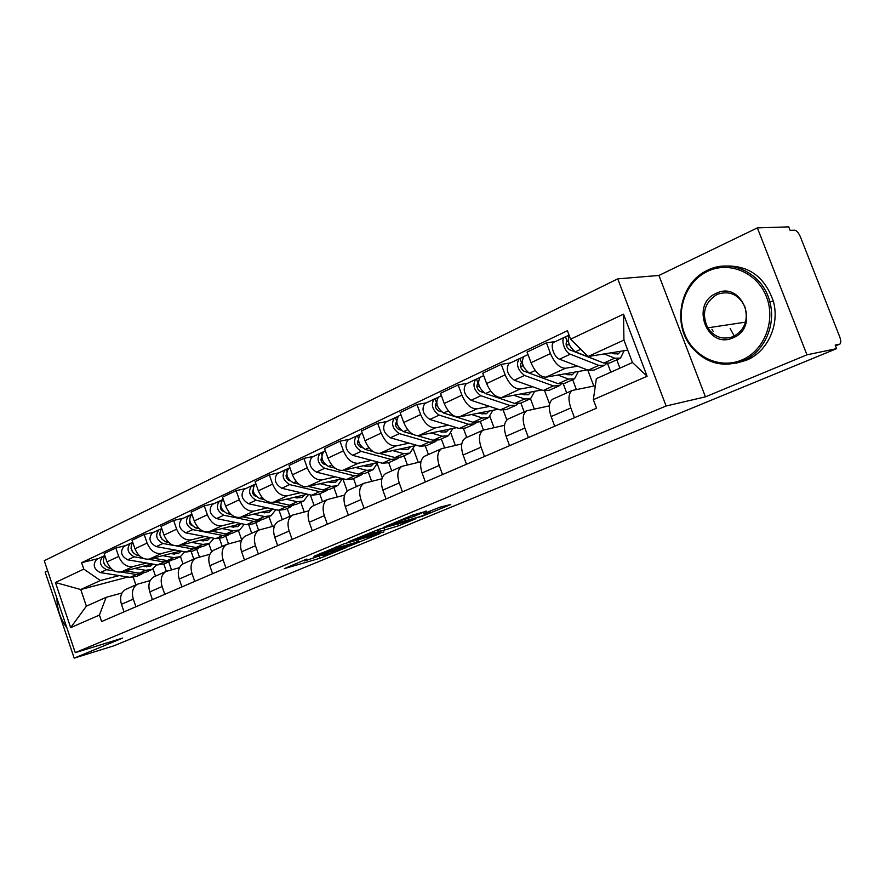 <?xml version="1.0" encoding="UTF-8"?>
<svg xmlns="http://www.w3.org/2000/svg" width="885" height="885" viewBox="0 0 885 885"><rect width="100%" height="100%" fill="white"/><g stroke="black" fill="none" stroke-linecap="round" stroke-linejoin="round"><path stroke-width="1.33" d="M306.708 559.088L284.351 568.635L320.016 558.236L346.909 547.273L324.872 555.017L322.881 555.514L328.446 552.583L322.782 555.216M713.1 331.211L711.927 329.253M426.293 511.298L412.51 515.114L383.415 527.383L422.908 515.999L450.753 504.516L439.889 507.193L423.495 513.72L430.01 512.26C433.396 511.574 421.36 516.353 416.182 517.769L391.911 524.528C388.415 525.236 400.628 520.38 405.983 518.92L414.169 516.32L426.183 510.988M306.818 559.397L304.363 560.88L306.464 560.36L322.638 554.818M666.117 405.994L705.433 396.845L806.954 354.819L836.579 348.668L114.021 645.751L74.185 658.13L122.661 638.074L75.258 652.632L666.117 405.994L617.752 278.863L44.25 560.725L75.258 652.632M344.32 543.711L313.965 556.333L349.398 546.1L380.03 533.544L344.32 543.711M348.491 541.72L379.864 528.953L415.165 519.03L398.549 525.812L380.406 531.254L371.966 534.905L383.946 531.918L348.491 541.72M806.954 354.819L757.361 227.887L788.734 226.87L790.117 230.388L794.774 230.211C796.754 230.576 798.657 232.866 800.494 237.08L839.611 336.554C841.027 340.482 841.115 342.993 839.887 344.088L835.174 345.084L836.579 348.668M47.657 570.803L45.146 572.02L74.185 658.13M757.361 227.887L658.916 275.456L617.752 278.863M126.433 589.1L125.537 589.498C120.924 592.496 119.563 597.43 121.444 604.289L124.033 611.867M168.736 561.886L171.469 569.807M146.633 563.037L133.071 566.555C126.754 567.351 121.964 563.977 118.69 556.411L106.985 561.92C110.227 569.42 115.006 572.761 121.322 571.942L151.999 563.955M106.985 561.92L104.131 553.556L115.813 547.992L125.77 545.569M135.925 606.745L133.303 599.112C131.389 592.198 132.739 587.242 137.352 584.233L150.218 580.549M191.226 551.709L193.782 559.088M118.69 556.411L115.813 547.992M182.985 563.9L180.452 556.588M154.654 576.522L153.758 576.92C149.167 579.941 147.839 584.93 149.775 591.91L152.43 599.632M196.736 549.264L199.435 557.03M154.112 532.106L144.166 534.474L132.042 540.259L134.963 548.766C138.27 556.411 143.082 559.84 149.399 559.066L180.728 551.034M164.776 594.311L162.099 586.534C160.13 579.498 161.435 574.476 166.015 571.456L179.478 567.65M219.524 538.677L222.223 546.41M175.13 550.027L161.601 553.468C155.284 554.231 150.461 550.758 147.12 543.058L144.166 534.474M211.648 551.687L208.893 543.799M183.947 563.468L183.062 563.867C178.493 566.887 177.21 571.953 179.213 579.056L181.923 586.921M225.775 536.166L228.43 543.766M183.56 518.134L173.637 520.435L161.026 526.442L164.024 535.115C167.398 542.903 172.232 546.432 178.549 545.691L210.564 537.626M194.755 581.39L192.001 573.469C189.976 566.312 191.237 561.212 195.795 558.192L209.889 554.264M248.785 524.938L251.716 533.279M204.723 536.509L191.215 539.883C184.91 540.602 180.064 537.029 176.657 529.186L173.637 520.435M241.705 539.961L238.386 530.48M214.391 549.906L213.506 550.293C208.971 553.324 207.732 558.457 209.8 565.692L212.588 573.701M255.909 522.581L258.586 530.215M214.159 503.598L204.258 505.844L191.16 512.094L194.235 520.922C197.665 528.865 202.532 532.493 208.838 531.808L241.572 523.71M225.918 567.949L223.108 559.873C221.018 552.583 222.223 547.428 226.759 544.397L241.528 540.359M279.041 510.368L282.315 519.639M235.476 522.46L222.013 525.767C215.719 526.431 210.84 522.758 207.367 514.749L204.258 505.844M272.425 526.398L268.996 516.674M246.052 535.801L245.178 536.188C240.676 539.219 239.481 544.419 241.616 551.786L244.481 559.951M287.194 508.466L289.948 516.243M245.986 488.487L236.129 490.666L222.489 497.16L225.642 506.165C229.16 514.262 234.049 518.002 240.333 517.36L273.819 509.251M258.365 553.966L255.466 545.735C253.309 538.312 254.471 533.08 258.962 530.049L274.461 525.889M310.336 494.903L314.098 505.479M267.447 507.857L254.039 511.076C247.767 511.696 242.855 507.913 239.326 499.737L236.129 490.666M304.219 511.961L300.8 502.326M279.007 521.11L278.133 521.508C273.675 524.539 272.547 529.805 274.748 537.317L277.68 545.647M319.706 493.797L322.527 501.718M279.118 472.756L269.317 474.858L255.112 481.628L258.354 490.799C261.927 499.074 266.85 502.912 273.111 502.326L307.394 494.217M292.138 539.408L289.174 531.011C286.939 523.444 288.045 518.145 292.481 515.114L308.776 510.822M342.805 478.697L347.197 490.965M300.712 492.668L287.382 495.788C281.131 496.341 276.209 492.447 272.591 484.117L269.317 474.858M337.251 496.927L333.855 487.425M313.323 505.822L312.46 506.209C308.057 509.24 306.984 514.583 309.263 522.238L312.272 530.723M353.524 478.553L356.423 486.617M313.633 456.361L303.898 458.386L289.096 465.433L292.415 474.791C296.077 483.232 301.022 487.192 307.25 486.673L342.362 478.586M327.35 524.23L324.308 515.667C321.996 507.946 323.036 502.569 327.417 499.538L344.564 495.135M377.386 464.127L382.276 477.69M335.36 476.838L322.118 479.858C315.912 480.345 310.956 476.329 307.261 467.822L303.898 458.386M371.6 481.241L368.248 471.915M349.099 489.881L348.248 490.268C343.9 493.288 342.904 498.709 345.261 506.508L348.358 515.181M348.336 439.889L347.894 440.099C344.276 445.686 345.858 450.764 352.617 455.332L382.386 463.253L388.714 462.678L391.701 470.897M349.619 439.281L339.973 441.195L324.529 448.551L327.948 458.109C331.687 466.727 336.643 470.809 342.827 470.355L378.824 462.302M364.089 508.399L360.947 499.649C358.569 491.783 359.531 486.33 363.846 483.31L381.922 478.785M413.472 449.226L418.24 462.357M371.468 460.344L358.348 463.242C352.175 463.663 347.208 459.525 343.435 450.83L339.973 441.195M407.354 464.879L404.047 455.764M386.435 473.254L385.583 473.63C381.313 476.639 380.384 482.137 382.829 490.102L386.015 498.941M425.386 446.151L428.44 454.525M387.188 421.437L377.641 423.251L361.5 430.94L365.018 440.686C368.835 449.491 373.824 453.706 379.953 453.33L416.879 445.354M402.443 491.861L399.224 482.933C396.745 474.902 397.63 469.382 401.878 466.362L420.961 461.727M450.963 433.418L455.332 445.365M409.147 443.142L396.148 445.907C390.042 446.25 385.052 441.98 381.192 433.086L377.641 423.251M444.591 447.777L441.361 438.938M425.419 455.875L424.59 456.251C420.386 459.26 419.545 464.824 422.079 472.955L425.353 481.982M463.563 428.771L466.749 437.467M426.426 402.808L416.99 404.511L400.131 412.543L403.748 422.499C407.653 431.493 412.653 435.851 418.727 435.553L456.638 427.676M442.533 474.581L439.214 465.466C436.648 457.268 437.444 451.66 441.615 448.662L461.782 443.927M489.947 416.647L493.985 427.588M448.485 425.176L435.652 427.787C429.601 428.052 424.601 423.638 420.652 414.545L416.99 404.511M483.442 429.999L480.267 421.393M466.174 437.721L465.355 438.086C461.251 441.073 460.499 446.726 463.12 455.023L466.506 464.249M503.311 410.419L506.839 419.966M467.446 383.327L458.153 384.898L440.509 393.305L444.237 403.471C448.241 412.675 453.242 417.178 459.249 416.968L498.2 409.235M484.482 456.494L481.053 447.179C478.398 438.816 479.095 433.13 483.166 430.143L504.538 425.32M530.48 398.759L534.274 408.97M489.593 406.403L476.949 408.848C470.986 409.014 465.975 404.456 461.926 395.152L458.153 384.898M524.163 411.879L520.889 403.073M508.809 418.716L508.012 419.07C504.007 422.045 503.377 427.776 506.087 436.25L509.572 445.686M544.695 390.938L549.607 404.102M510.391 362.938L501.264 364.354L482.779 373.16L486.617 383.559C490.721 392.973 495.733 397.63 501.651 397.52L541.72 389.997M528.411 437.566L524.882 428.041C522.117 419.49 522.714 413.726 526.663 410.762L549.353 405.872M572.672 379.72L576.323 389.422M532.604 386.756L520.181 389.024C514.307 389.09 509.295 384.367 505.158 374.853L501.264 364.354M566.699 392.929L563.336 383.935M553.479 398.814L552.705 399.157C548.822 402.111 548.291 407.919 551.123 416.57L554.718 426.227M587.784 370.085L593.791 386.037M555.393 341.566L546.443 342.838L527.073 352.064L531.033 362.695C535.226 372.331 540.237 377.154 546.056 377.154L587.33 369.908M574.476 417.709L570.825 407.963C567.96 399.224 568.436 393.382 572.252 390.451L595.339 385.738M616.79 359.819L619.931 368.127M577.662 366.18L565.493 368.248C559.718 368.193 554.707 363.304 550.459 353.569L546.443 342.838M610.838 372.187L607.63 363.691M119.165 575.593L100.381 580.527L80.756 589.532L86.387 606.148L106.111 597.353L122.041 592.961M128.015 576.998L80.756 589.532L55.434 582.507L83.798 569.11L100.381 580.527M155.506 576.146L153.005 568.878M133.292 577.407L135.859 584.897M106.111 597.353L99.419 615.086L70.667 627.62L55.434 582.507M570.593 339.165L623.516 314.164L647.112 376.247L593.348 399.688L596.357 378.636L632.465 362.54L623.936 340.061L588.038 356.544L570.593 339.165L567.418 330.736L81.63 562.694L83.798 569.11M99.419 615.086L101.62 621.535L596.545 408.195L593.348 399.688M705.433 396.845L658.916 275.456M588.038 356.544L627.753 350.117M163.858 564.11L166.336 571.301M98.456 558.535L81.63 562.694M70.667 627.62L86.387 606.148M632.465 362.54L647.112 376.247M623.936 340.061L623.516 314.164M319.319 554.209L350.294 545.47L358.923 541.598L335.902 548.136L319.208 553.888M369.797 533.954C364.476 535.425 352.827 540.038 356.091 539.385L365.892 536.653L377.685 532.018L369.797 533.954L369.454 533.013M142.85 566.334L150.638 566.013L152.972 564.121M147.917 565.017L146.722 566.898M151.18 569.807L145.914 572.186L139.376 573.17L125.36 570.891M156.667 564.741L152.242 569.332L145.704 570.305L134.631 568.469M111.156 568.579L109.508 568.303C103.49 565.427 101.941 561.234 104.872 555.725M105.304 565.725L103.368 561.665M145.24 565.714L144.797 566.665M143.846 572.982L136.401 574.509L120.98 572.02M141.877 574.011L136.688 576.345L130.15 577.341L100.304 572.584C93.744 569.055 92.505 564.674 96.598 559.42L97.062 559.198M114.419 570.958L106.543 569.686C99.972 566.135 98.733 561.732 102.804 556.477L104.828 555.603M104.087 556.698L103.866 556.057M170.882 553.556L173.526 554.021L178.67 553.291L181.204 551.123M175.706 552.317L174.611 554.154M179.246 557.152L173.737 559.63L167.21 560.581L153.05 558.125M184.832 551.775L180.308 556.676L173.781 557.605L162.674 555.658M139.41 555.769L137.275 555.404C131.069 552.24 129.575 547.903 132.772 542.383M133.248 552.97L131.035 548.313M172.918 553.037L172.575 553.855M171.613 560.448L164.123 561.975L148.337 559.265M169.588 561.51L164.167 563.955L157.641 564.907L127.728 559.84C121.134 556.211 119.862 551.742 123.911 546.454L124.387 546.233M143.237 558.38L134.199 556.831C127.595 553.169 126.323 548.689 130.361 543.39L132.761 542.339M131.677 543.722L131.411 542.981M199.977 540.292L202.621 540.801L207.754 540.093L210.453 537.649M204.546 539.142L203.528 540.923M208.362 544.021L202.599 546.62L196.083 547.516L181.779 544.883M214.037 538.29L209.413 543.545L202.897 544.43L191.791 542.361M168.769 542.494L166.114 541.996C159.709 538.534 158.26 534.042 161.756 528.544M162.232 539.684L159.765 534.507M201.636 539.872L201.371 540.558M203.605 539.385L204.247 539.761M200.408 547.439L192.886 548.966L176.281 545.934M198.351 548.534L192.676 551.09L186.149 552.008L156.191 546.609C149.565 542.87 148.26 538.323 152.275 532.991L152.74 532.759M173.626 545.448L162.917 543.49C156.28 539.717 154.964 535.148 158.968 529.805L161.645 528.633M160.318 530.27L160.019 529.396M56.917 598.26C57.149 609.5 60.479 619.367 66.906 627.863M741.862 359.974C764.12 350.836 776.079 320.945 766.454 296.763C757.151 272.447 729.151 260.787 707.602 271.319C685.897 281.485 675.465 310.403 684.514 333.556C693.243 356.832 719.726 369.476 741.862 359.974M707.69 270.19C731.287 258.066 762.914 273.509 769.762 301.663C776.543 325.392 763.855 352.584 742.781 360.969C722.37 368.083 705.068 363.16 690.875 346.223C672.014 322.704 680.587 282.171 707.69 270.19M733.256 337.716C707.38 350.128 689.802 304.329 716.131 293.389C742.028 280.036 760.37 327.184 733.256 337.716M717.06 294.417C704.438 302.482 701.329 313.622 707.734 327.837C714.328 337.262 722.868 340.172 733.333 336.543C744.739 330.072 748.577 320.127 744.86 306.708C738.643 294.329 729.373 290.236 717.06 294.417M724.527 266.075C748.489 264.98 764.751 276.684 773.324 301.21C780.072 324.817 767.417 351.898 746.398 360.25L736.287 363.138M734.262 336.101L730.169 328.556M230.177 526.531L232.832 527.062L237.954 526.398L240.631 523.942M234.459 525.469L233.552 527.172M238.596 530.38L232.567 533.102L226.062 533.954L211.603 531.122M244.348 524.274L239.647 529.916L233.142 530.757L222.035 528.544M199.313 528.71L196.072 528.079C189.467 524.263 188.074 519.628 191.89 514.185M192.31 525.845C189.91 524.672 189.014 522.792 189.633 520.203M233.253 525.767L234.094 526.276M230.31 533.932L222.743 535.458L192.753 529.617C186.082 525.734 184.733 521.088 188.682 515.701L191.481 514.462M228.197 535.071L222.257 537.748L215.752 538.622L185.761 532.87C179.102 529.009 177.763 524.385 181.724 518.997L182.188 518.776M190.087 516.32L189.733 515.291M261.573 512.216L264.228 512.78L269.328 512.161L271.972 509.694M265.544 511.253L264.726 512.88M270.002 516.221L263.697 519.064L257.214 519.871L242.601 516.818M275.821 509.683L271.053 515.745L264.571 516.541L253.464 514.185M231.129 514.417L227.224 513.599C220.531 509.572 219.126 504.837 223.02 499.394L223.02 499.394M220.874 506.408L220.321 506.541M223.573 511.441L223.451 511.408C220.807 510.147 219.889 508.123 220.697 505.357M264.04 511.618L265.08 512.271M261.363 519.904L253.763 521.431L223.772 515.214C217.079 511.187 215.674 506.463 219.58 501.032L222.511 499.726M259.194 521.099L252.988 523.898L246.495 524.716L216.504 518.588C209.811 514.594 208.429 509.893 212.334 504.461L212.798 504.24M221.04 501.839L220.619 500.633M294.229 497.337L296.873 497.945L301.951 497.37L304.562 494.892M297.847 496.474L297.139 498.001M302.67 501.485L296.055 504.472L289.605 505.213L274.826 501.928M308.522 494.483L303.699 501.021L297.26 501.751L286.154 499.24M264.283 499.582L259.637 498.543C252.911 494.372 251.473 489.549 255.3 484.062L255.754 483.852M253.265 491.286L252.502 491.463M256.119 496.452L255.688 496.352C252.889 494.892 252.004 492.757 253.021 489.947M296.021 496.905L297.294 497.724M293.654 505.324L286.01 506.839L256.042 500.213C249.316 496.065 247.877 491.241 251.716 485.765L254.803 484.405M291.419 506.563L284.915 509.494L278.454 510.258L248.475 503.731C241.76 499.605 240.333 494.815 244.183 489.339L244.647 489.128M253.254 486.816L252.745 485.378M328.202 481.849L330.846 482.491L335.902 481.971L338.457 479.482M331.444 481.097L330.857 482.491M336.654 486.164L329.718 489.294L323.302 489.969L308.367 486.418M342.517 478.619L337.683 485.699L331.278 486.374L320.193 483.697M298.898 484.172L293.389 482.856C286.651 478.553 285.158 473.63 288.908 468.11L289.362 467.888M286.994 475.555L286.021 475.765M290.026 480.854L289.251 480.677C286.309 478.995 285.457 476.749 286.696 473.94M329.275 481.595L330.503 482.402M327.24 490.146L325.979 490.976L319.562 491.662L289.638 484.593C282.901 480.301 281.419 475.4 285.18 469.88L288.422 468.442M324.95 491.44L318.124 494.516L311.708 495.224L281.762 488.255C275.036 483.995 273.553 479.117 277.337 473.597L277.79 473.387M286.817 471.218L286.209 469.492M363.602 465.709L366.235 466.406L371.246 465.93L373.769 463.441M366.423 465.079L365.947 466.329M372.054 470.2L364.764 473.486L358.403 474.094L343.291 470.256M377.806 462.534L373.061 469.736L366.711 470.344L355.659 467.49M335.094 468.165L328.567 466.506C321.808 462.047 320.27 457.036 323.943 451.472L324.397 451.262M322.162 459.16L320.956 459.415M325.392 464.636L324.231 464.337C321.144 462.412 320.326 460.056 321.797 457.291M362.197 474.338L360.881 475.234L354.509 475.865L324.662 468.32C317.903 463.884 316.365 458.884 320.049 453.319L323.456 451.804M359.863 475.699L352.695 478.929L346.323 479.57L316.454 472.136C309.695 467.734 308.168 462.755 311.874 457.202L312.328 456.981M321.819 455.045L321.067 452.932M400.496 448.894L403.129 449.624L408.096 449.215L410.563 446.715M402.863 448.374L402.509 449.447M408.947 453.562L401.292 457.003L394.987 457.556L379.687 453.385M414.556 445.852L409.943 453.109L403.648 453.64L392.652 450.587M373.027 451.571L365.262 449.458C358.502 444.834 356.898 439.723 360.483 434.115L360.925 433.904M358.867 442.08L357.407 442.367M362.33 447.733L360.704 447.29C357.474 445.089 356.71 442.644 358.414 439.956M398.637 457.855L397.243 458.839L390.927 459.392L361.191 451.35C354.42 446.748 352.838 441.648 356.423 436.051L360.007 434.447M358.37 438.274L357.429 435.674M439.004 431.338L441.626 432.123L446.527 431.78L448.938 429.269M440.863 430.951L440.608 431.825M447.434 436.194L439.391 439.823L433.152 440.287L417.377 435.685M452.877 428.451L448.418 435.752L442.19 436.205L431.249 432.953M413.041 434.413L403.582 431.648C396.812 426.858 395.164 421.647 398.637 416.005L399.069 415.795M397.199 424.258L395.462 424.59M400.949 430.132L398.792 429.502C395.551 427.201 394.754 424.7 396.436 422.001L396.214 422.156M436.626 440.664L435.154 441.737L428.915 442.212L399.323 433.628C392.553 428.86 390.904 423.649 394.4 418.019L398.161 416.337M434.17 442.179L426.26 445.741L419.999 446.239L390.373 437.787C383.603 433.053 381.977 427.875 385.484 422.245L385.926 422.034M396.591 420.961L395.385 417.654M479.216 413.007L481.816 413.848L486.661 413.572L489.007 411.06M480.511 412.753L480.367 413.372M487.624 418.074L479.161 421.891L472.999 422.267L443.628 413.041C436.858 408.073 435.143 402.752 438.506 397.077L438.938 396.867M492.879 410.297L488.586 417.643L482.447 417.997L471.583 414.523M441.394 411.779L438.595 410.905C435.343 408.527 434.524 405.972 436.15 403.261L436.648 403.073M437.278 405.651L435.232 406.027M476.285 422.709L474.736 423.882L468.574 424.269L439.181 415.109C432.4 410.153 430.707 404.843 434.07 399.179L438.042 397.398M473.774 424.324L465.455 428.074L459.26 428.484L429.822 419.457C423.052 414.545 421.36 409.268 424.756 403.604L425.187 403.394M435.94 403.405L436.615 403.095L435.044 398.825M521.254 393.847L523.843 394.743L528.611 394.544L530.878 392.033M529.628 399.135L520.712 403.151L514.65 403.427L485.522 393.571C478.763 388.404 476.993 382.973 480.212 377.264L480.632 377.065M534.684 391.325L530.569 398.704L524.528 398.969L513.754 395.252M483.841 392.686L480.223 391.458C476.971 388.98 476.13 386.38 477.69 383.647L478.475 383.327M479.227 386.214L476.86 386.623M517.725 403.947L516.088 405.23L510.014 405.529L480.865 395.739C474.094 390.595 472.336 385.174 475.577 379.466L479.758 377.596M515.147 405.662L506.386 409.611L500.291 409.932L471.074 400.285C464.304 395.186 462.556 389.798 465.831 384.101L466.251 383.902M477.48 383.802L478.143 383.493L476.528 379.123M565.249 373.791L567.805 374.753L572.484 374.632L574.675 372.131M573.568 379.311L564.176 383.548L558.214 383.725L529.396 373.182C522.648 367.817 520.811 362.264 523.887 356.533L524.296 356.334M578.392 371.479L574.487 378.902L568.557 379.045L557.904 375.074M528.788 372.917L523.809 371.092C520.568 368.525 519.694 365.87 521.177 363.115L522.283 362.651M523.179 365.892L520.446 366.335M561.046 384.3L559.342 385.727L553.368 385.915L524.517 375.45C517.769 370.107 515.933 364.565 519.03 358.834L523.444 356.854M558.413 386.148L549.187 390.307L543.191 390.517L514.262 380.218C507.503 374.919 505.689 369.41 508.82 363.691L509.229 363.492M520.977 363.27L521.619 362.961L519.96 358.502M611.336 352.772L613.869 353.812L618.438 353.79L620.529 351.29M619.6 358.558L609.677 363.027L603.847 363.082L575.394 351.81C569.144 346.931 567.042 341.411 569.11 335.238M624.157 350.703L620.485 358.148L614.688 358.182L604.167 353.934M599.875 361.511L569.497 349.752C566.267 347.075 565.36 344.365 566.765 341.599L568.214 340.979M569.298 344.63L566.168 345.095M606.402 363.713L604.621 365.306L598.769 365.383L570.272 354.188C564.818 352.429 560.371 339.165 564.575 337.207L569.088 335.183M603.714 365.715L593.979 370.107L588.105 370.207L559.519 359.188C554.043 357.463 549.64 344.265 553.866 342.296L554.275 342.097M566.566 341.754L567.197 341.455L565.482 336.897M505.158 374.853L486.617 383.559M461.926 395.152L444.237 403.471M420.652 414.545L403.748 422.499M381.192 433.086L365.018 440.686M343.435 450.83L327.948 458.109M307.261 467.822L292.415 474.791M272.591 484.117L258.354 490.799M239.326 499.737L225.642 506.165M207.367 514.749L194.235 520.922M176.657 529.186L164.024 535.115M147.12 543.058L134.963 548.766M550.459 353.569L531.033 362.695M565.493 368.248L546.056 377.154M520.181 389.024L501.651 397.52M524.882 428.041L506.087 436.25M476.949 408.848L459.249 416.968M481.053 447.179L463.12 455.023M435.652 427.787L418.727 435.553M439.214 465.466L422.079 472.955M396.148 445.907L379.953 453.33M399.224 482.933L382.829 490.102M358.348 463.242L342.827 470.355M360.947 499.649L345.261 506.508M322.118 479.858L307.25 486.673M324.308 515.667L309.263 522.238M287.382 495.788L273.111 502.326M289.174 531.011L274.748 537.317M254.039 511.076L240.333 517.36M255.466 545.735L241.616 551.786M222.013 525.767L208.838 531.808M223.108 559.873L209.8 565.692M191.215 539.883L178.549 545.691M192.001 573.469L179.213 579.056M161.601 553.468L149.399 559.066M162.099 586.534L149.775 591.91M133.071 566.555L121.322 571.942M133.303 599.112L121.444 604.289M570.825 407.963L551.123 416.57M835.484 345.891L839.577 344.199M323.501 555.382L324.01 556.82M319.275 556.145L320.016 558.236M356.445 540.259L357.086 542.062M335.537 547.107L335.902 548.136M402.1 522.692L402.697 524.34M397.852 523.887L398.549 525.812M383.913 527.814L384.61 529.761M379.61 529.02L380.406 531.254M377.342 529.783L378.006 531.631M413.583 514.694L414.169 516.32M409.335 516.431L409.844 517.847M405.64 517.968L405.983 518.92M428.428 511.685L428.749 512.57M139.376 573.17L145.704 570.305M109.508 568.303L110.47 567.86M130.15 577.341L136.401 574.509M100.304 572.584L106.543 569.686M167.21 560.581L173.781 557.605M137.275 555.404L138.502 554.829M157.641 564.907L164.123 561.975M127.728 559.84L134.199 556.831M196.083 547.516L202.897 544.43M166.114 541.996L167.619 541.299M186.149 552.008L192.886 548.966M156.191 546.609L162.917 543.49M226.062 533.954L233.142 530.757M196.072 528.079L197.875 527.239M215.752 538.622L222.743 535.458M185.761 532.87L192.753 529.617M257.214 519.871L264.571 516.541M227.224 513.599L229.348 512.614M246.495 524.716L253.763 521.431M216.504 518.588L223.772 515.214M289.605 505.213L297.26 501.751M259.637 498.543L262.104 497.392M278.454 510.258L286.01 506.839M248.475 503.731L256.042 500.213M323.302 489.969L331.278 486.374M293.389 482.856L296.232 481.54M311.708 495.224L319.562 491.662M281.762 488.255L289.638 484.593M358.403 474.094L366.711 470.344M328.567 466.506L331.809 465.001M346.323 479.57L354.509 475.865M316.454 472.136L324.662 468.32M394.987 457.556L403.648 453.64M365.262 449.458L368.945 447.744M382.386 463.253L390.927 459.392M352.617 455.332L361.191 451.35M433.152 440.287L442.19 436.205M403.582 431.648L407.742 429.723M419.999 446.239L428.915 442.212M390.373 437.787L399.323 433.628M472.999 422.267L482.447 417.997M443.628 413.041L448.297 410.872M459.26 428.484L468.574 424.269M429.822 419.457L439.181 415.109M514.65 403.427L524.528 398.969M485.522 393.571L490.744 391.148M500.291 409.932L510.014 405.529M471.074 400.285L480.865 395.739M558.214 383.725L568.557 379.045M529.396 373.182L535.226 370.483M543.191 390.517L553.368 385.915M514.262 380.218L524.517 375.45M603.847 363.082L614.688 358.182M575.394 351.81L580.77 349.309M588.105 370.207L598.769 365.383M559.519 359.188L570.272 354.188M572.252 390.451L552.705 399.157M137.352 584.233L125.537 589.498M166.015 571.456L153.758 576.92M195.795 558.192L183.062 563.867M226.759 544.397L213.506 550.293M258.962 530.049L245.178 536.188M292.481 515.114L278.133 521.508M327.417 499.538L312.46 506.209M363.846 483.31L348.248 490.268M401.878 466.362L385.583 473.63M441.615 448.662L424.59 456.251M483.166 430.143L465.355 438.086M526.663 410.762L508.012 419.07M839.655 344.176L835.484 345.902M358.248 539.739L358.923 541.598M377.873 529.595L378.559 531.498M429.623 511.187L430.01 512.26M149.808 566.389L150.638 566.013M96.598 559.42L102.804 556.477M177.841 553.667L178.67 553.291M123.911 546.454L130.361 543.39M206.935 540.469L207.754 540.093M152.275 532.991L158.968 529.805M707.734 327.837L745.546 322.14M773.324 301.21L769.762 301.663M237.136 526.774L237.954 526.398M181.724 518.997L188.682 515.701M268.509 512.537L269.328 512.161M212.334 504.461L219.58 501.032M301.143 497.735L301.951 497.37M255.3 484.062L255.876 483.785M244.183 489.339L251.716 485.765M335.094 482.325L335.902 481.971M288.908 468.11L289.882 467.645M277.337 473.597L285.18 469.88M370.461 466.284L371.246 465.93M323.943 451.472L325.337 450.808M311.874 457.202L320.049 453.319M407.31 449.569L408.096 449.215M360.483 434.115L362.33 433.241M388.714 462.678L396.237 459.293M347.894 440.099L356.423 436.051M445.763 432.123L446.527 431.78M398.637 416.005L400.982 414.888M385.484 422.245L394.4 418.019M485.909 413.915L486.661 413.572M438.506 397.077L441.394 395.706M424.756 403.604L434.07 399.179M527.869 394.876L528.611 394.544M480.212 377.264L483.686 375.616M465.831 384.101L475.577 379.466M571.765 374.963L572.484 374.632M523.887 356.533L528.002 354.575M508.82 363.691L519.03 358.834M617.752 354.1L618.438 353.79M553.866 342.296L564.575 337.207"/></g></svg>
